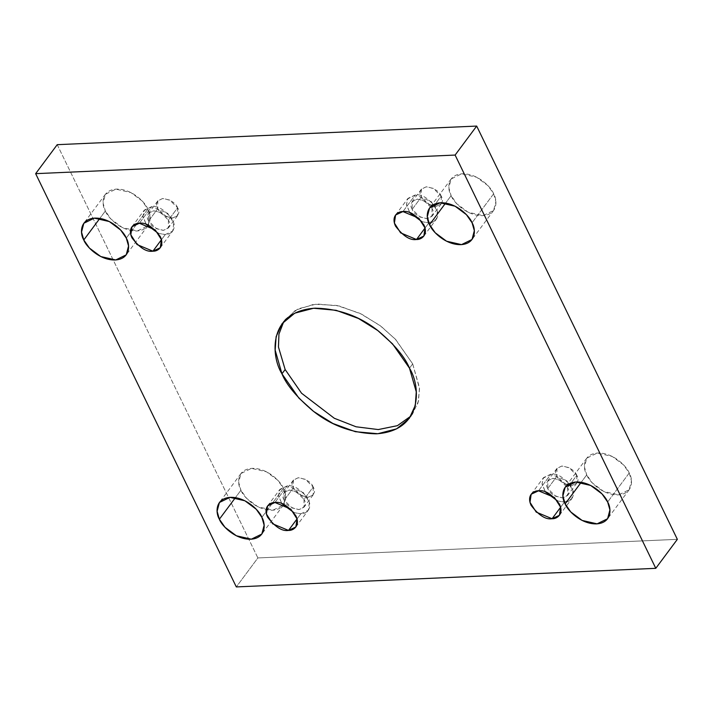 <?xml version="1.0" encoding="UTF-8"?>
<svg xmlns="http://www.w3.org/2000/svg" width="713" height="713" viewBox="0 0 713 713"><rect width="100%" height="100%" fill="white"/><g stroke="black" fill="none" stroke-linecap="round" stroke-linejoin="round"><path stroke-width="0.53" stroke-dasharray="3.56 2.67" d="M412.684 363.871L419.467 387.56L418.495 401.08L412.542 414.039L410.857 416.116L418.023 402.881L419.538 388.745L412.684 363.871L409.485 368.166L412.684 363.871L395.189 339.014L379.86 325.395L359.851 313.301L336.786 305.449L314.059 304.219L295.583 310.164L283.774 321.572L285.289 319.362L297.945 308.872L316.804 303.961L339.299 306.002L361.714 314.21L380.992 326.251L395.733 339.593L412.684 363.871M629.222 473.013L631.477 480.91L629.169 489.733L618.67 494.867L603.697 491.453L592.36 482.986L586.71 474.894L581.193 482.309L586.71 474.894C588.831 481.061 602.262 495.312 618.135 494.893C633.732 493.913 633.046 479.1 629.222 473.013C627.101 466.846 613.67 452.603 597.797 453.013C582.2 453.994 582.877 468.806 586.71 474.894L584.446 466.997L586.754 458.174L597.262 453.04L612.235 456.454L623.572 464.921L629.222 473.013L607.654 501.997L629.222 473.013M283.444 488.352L285.708 496.248L283.4 505.071L272.892 510.205L257.919 506.791L246.582 498.325L240.932 490.232L235.415 497.647L240.932 490.232C243.053 496.4 256.484 510.642 272.357 510.232C287.954 509.251 287.277 494.439 283.444 488.352C281.323 482.184 267.892 467.933 252.019 468.352C236.422 469.332 237.099 484.145 240.932 490.232L238.668 482.336L240.976 473.512L251.484 468.379L266.457 471.792L277.794 480.25L283.444 488.352L261.876 517.335L283.444 488.352M493.637 193.784L495.891 201.681L493.583 210.504L483.084 215.638L468.111 212.224L456.766 203.758L451.124 195.665L445.607 203.08L451.124 195.665C453.236 201.832 466.676 216.075 482.549 215.665C498.137 214.684 497.46 199.872 493.637 193.784C491.515 187.617 478.084 173.366 462.211 173.785C446.614 174.765 447.292 189.578 451.124 195.665L448.86 187.769L451.169 178.945L461.676 173.812L476.64 177.225L487.986 185.692L493.637 193.784L472.068 222.768L493.637 193.784M147.858 209.114L150.113 217.01L147.814 225.834L137.306 230.967L122.333 227.554L110.996 219.096L105.346 211.003L99.829 218.419L105.346 211.003C107.467 217.162 120.898 231.413 136.771 231.003C152.368 230.023 151.682 215.201 147.858 209.114C145.737 202.955 132.306 188.704 116.433 189.114C100.836 190.104 101.513 204.916 105.346 211.003L103.082 203.107L105.39 194.284L115.898 189.15L130.871 192.563L142.208 201.021L147.858 209.114L126.29 238.106L147.858 209.114M139.356 223.258L151.735 206.618L167.6 213.249L173.82 223.026L172.653 231.101L165.291 234.541L161.45 239.702L165.291 234.541C169.712 234.925 177.51 230.299 172.68 219.952C165.033 209.978 158.045 205.531 151.735 206.618L143.955 210.683L142.921 216.761L146.281 224.408L142.858 216.244L144.374 210.068L151.735 206.618L139.356 223.258M177.617 207.795L177.59 215.602L172.689 218L165.71 216.404L157.778 208.677L148.589 221.021L156.521 228.748L163.509 230.344L168.411 227.946L168.428 220.139L177.617 207.795C175.933 203.152 171.049 200.041 162.947 198.464C156.691 200.674 154.971 204.078 157.778 208.677C159.454 213.321 164.346 216.431 172.439 218.009C178.696 215.798 180.425 212.394 177.617 207.795L168.428 220.139L160.505 212.421L153.518 210.825L148.616 213.223L148.589 221.021L157.778 208.677L157.796 200.87L162.698 198.481L169.685 200.068L177.617 207.795M402.934 211.574L415.314 194.934L431.187 201.556L437.408 211.342L436.231 219.408L428.878 222.857L425.037 228.017L428.878 222.857C433.29 223.231 441.089 218.606 436.267 208.267C428.611 198.285 421.633 193.838 415.314 194.934L407.542 198.998L406.508 205.068L409.868 212.724L406.446 204.551L407.961 198.374L415.314 194.934L402.934 211.574M441.204 196.111L441.178 203.909L436.276 206.307L429.288 204.711L421.365 196.984L412.176 209.337L420.109 217.055L427.087 218.65L431.989 216.253L432.016 208.454L441.204 196.111C439.52 191.458 434.636 188.348 426.534 186.77C420.278 188.99 418.558 192.394 421.365 196.984C423.041 201.636 427.925 204.747 436.026 206.315C442.283 204.105 444.012 200.701 441.204 196.111L432.016 208.454L424.083 200.727L417.105 199.132L412.194 201.529L412.176 209.337L421.365 196.984L421.383 189.186L426.285 186.788L433.272 188.384L441.204 196.111M538.52 490.802L550.899 474.163L566.773 480.785L572.994 490.571L571.826 498.645L564.464 502.086L560.623 507.246L564.464 502.086C568.876 502.46 576.674 497.834 571.853 487.496C564.197 477.514 557.218 473.067 550.899 474.163L543.128 478.227L542.094 484.296L545.454 491.952L542.032 483.788L543.547 477.603L550.899 474.163L538.52 490.802M576.79 475.339L576.764 483.138L571.862 485.535L564.874 483.94L556.951 476.213L547.762 488.565L555.694 496.293L562.682 497.879L567.584 495.49L567.601 487.683L576.79 475.339C575.106 470.696 570.222 467.576 562.12 466.008C555.864 468.218 554.144 471.623 556.951 476.213C558.627 480.865 563.52 483.975 571.612 485.553C577.869 483.334 579.598 479.929 576.79 475.339L567.601 487.683L559.678 479.956L552.691 478.361L547.789 480.758L547.762 488.565L556.951 476.213L556.969 468.414L561.871 466.017L568.858 467.612L576.79 475.339M274.942 502.496L287.321 485.856L303.185 492.478L309.415 502.264L308.239 510.33L300.877 513.779L297.045 518.93L300.877 513.779C305.298 514.153 313.096 509.528 308.274 499.189C300.619 489.207 293.631 484.76 287.321 485.856L279.541 489.92L278.507 495.99L281.867 503.636L278.444 495.473L279.959 489.296L287.321 485.856L274.942 502.496M313.203 487.024L313.185 494.831L308.274 497.228L301.296 495.633L293.364 487.906L284.175 500.25L292.107 507.977L299.095 509.572L303.996 507.175L304.023 499.376L313.203 487.024C311.528 482.38 306.635 479.27 298.542 477.692C292.285 479.911 290.556 483.316 293.364 487.906C295.039 492.549 299.932 495.66 308.034 497.237C314.29 495.027 316.011 491.622 313.203 487.024L304.023 499.376L296.091 491.649L289.104 490.054L284.202 492.451L284.175 500.25L293.364 487.906L293.391 480.107L298.292 477.71L305.271 479.305L313.203 487.024M57.218 144.677L257.883 557.94L236.315 586.924L257.883 557.94L677.35 539.34L257.883 557.94L57.218 144.677M293.952 512.629L300.877 513.779L293.952 512.629M284.175 500.25C281.368 495.66 283.097 492.255 289.353 490.036C297.455 491.613 302.339 494.724 304.023 499.376C306.831 503.966 305.102 507.371 298.845 509.59C290.744 508.012 285.86 504.902 284.175 500.25M557.53 500.936L564.464 502.086L557.53 500.936M547.762 488.565C544.955 483.967 546.684 480.562 552.94 478.352C561.033 479.929 565.926 483.04 567.601 487.683C570.409 492.282 568.689 495.687 562.432 497.897C554.331 496.319 549.447 493.209 547.762 488.565M421.944 221.707L428.878 222.857L421.944 221.707M412.176 209.337C409.369 204.738 411.089 201.333 417.355 199.123C425.447 200.701 430.34 203.811 432.016 208.454C434.823 213.044 433.094 216.449 426.837 218.668C418.745 217.091 413.852 213.98 412.176 209.337M158.357 233.392L165.291 234.541L158.357 233.392M148.589 221.021C145.782 216.431 147.511 213.027 153.767 210.807C161.86 212.385 166.753 215.495 168.428 220.139C171.236 224.738 169.516 228.142 163.259 230.352C155.158 228.775 150.274 225.664 148.589 221.021M412.542 414.039L409.342 418.326M629.169 489.733L607.61 518.716M283.4 505.071L261.831 534.055M493.583 210.504L472.024 239.488M147.814 225.834L126.246 254.826M160.273 247.741L172.653 231.101M177.59 215.602L168.411 227.946M423.852 236.048L436.231 219.408M441.178 203.909L431.989 216.253M559.447 515.285L571.826 498.645M576.764 483.138L567.584 495.49M295.859 526.969L308.239 510.33M313.185 494.831L303.996 507.175M293.391 480.107L284.202 492.451M267.58 505.936L279.959 489.296M556.969 468.414L547.789 480.758M531.167 494.243L543.547 477.603M421.383 189.186L412.194 201.529M395.572 215.014L407.961 198.374M157.796 200.87L148.616 213.223M131.994 226.707L144.374 210.068M105.39 194.284L83.831 223.267M451.169 178.945L429.6 207.929M240.976 473.512L219.417 502.496M586.754 458.174L565.186 487.166M285.289 319.362L282.09 323.657"/><path stroke-width="1.07" d="M410.857 416.116L397.408 425.67L378.264 429.565L356.063 426.784L334.308 418.273L301.563 393.237L285.147 369.53L281.947 373.817L298.899 398.104L313.64 411.446L332.918 423.486L355.332 431.695L377.828 433.727L396.678 428.825L409.342 418.326L415.305 405.376L416.267 391.856L409.485 368.166C420.973 386.428 423.005 430.866 376.223 433.816C352.561 433.335 331.483 425.706 313.007 410.955C296.751 397.159 286.403 384.779 281.947 373.817C270.459 355.555 268.427 311.118 315.208 308.168C338.88 308.658 359.949 316.278 378.434 331.037C394.681 344.834 405.037 357.204 409.485 368.166L392.542 343.889L377.792 330.547L358.514 318.497L336.099 310.298L313.604 308.257L294.754 313.167L282.09 323.657L276.136 336.616L275.165 350.128L281.947 373.817L285.147 369.53L278.462 347.026L278.935 334.156L283.774 321.572L278.935 334.156L278.462 347.026L285.147 369.53L301.563 393.237L334.308 418.273L356.063 426.784L378.264 429.565L397.408 425.67L410.857 416.116M581.193 482.309L565.142 503.886L570.792 511.979L582.129 520.437L597.102 523.85L607.61 518.716L609.918 509.893L607.654 501.997C611.487 508.084 612.164 522.896 596.567 523.886C580.694 524.296 567.263 510.045 565.142 503.886C561.318 497.799 560.632 482.977 576.229 481.997C592.102 481.587 605.533 495.838 607.654 501.997L602.004 493.904L590.667 485.446L575.694 482.033L565.186 487.166L562.887 495.99L565.142 503.886L581.193 482.309M235.415 497.647L219.363 519.216L225.014 527.308L236.359 535.775L251.324 539.188L261.831 534.055L264.14 525.231L261.876 517.335C265.708 523.422 266.386 538.235 250.789 539.215C234.916 539.634 221.485 525.383 219.363 519.216C215.54 513.128 214.863 498.316 230.451 497.335C246.324 496.925 259.764 511.168 261.876 517.335L256.234 509.242L244.889 500.776L229.916 497.362L219.417 502.496L217.108 511.319L219.363 519.216L235.415 497.647M445.607 203.08L429.556 224.648L435.206 232.75L446.543 241.208L461.516 244.621L472.024 239.488L474.332 230.664L472.068 222.768C475.901 228.855 476.578 243.668 460.981 244.648C445.108 245.067 431.677 230.816 429.556 224.648C425.723 218.561 425.046 203.749 440.643 202.768C456.516 202.358 469.947 216.6 472.068 222.768L466.418 214.675L455.081 206.209L440.108 202.795L429.6 207.929L427.292 216.752L429.556 224.648L445.607 203.08M99.829 218.419L83.778 239.987L89.428 248.079L100.765 256.546L115.738 259.96L126.246 254.826L128.554 246.003L126.29 238.106C130.123 244.194 130.8 259.006 115.203 259.987C99.33 260.397 85.899 246.154 83.778 239.987C79.954 233.9 79.268 219.087 94.865 218.107C110.738 217.688 124.169 231.939 126.29 238.106L120.64 230.014L109.303 221.547L94.33 218.133L83.831 223.267L81.523 232.09L83.778 239.987L99.829 218.419M152.912 251.181L160.273 247.741L161.441 239.666L155.22 229.889L139.356 223.258C145.666 222.171 152.653 226.618 160.3 236.591C165.131 246.939 157.332 251.564 152.912 251.181C146.602 252.277 139.614 247.83 131.958 237.848C127.137 227.509 134.935 222.884 139.356 223.258L131.994 226.707L130.818 234.773L137.039 244.559L152.912 251.181L161.45 239.702L152.912 251.181M416.499 239.497L423.852 236.048L425.028 227.982L418.807 218.196L402.934 211.574C409.253 210.478 416.232 214.925 423.887 224.907C428.709 235.245 420.911 239.871 416.499 239.497C410.18 240.584 403.201 236.137 395.546 226.164C390.724 215.816 398.522 211.191 402.934 211.574L395.572 215.014L394.405 223.089L400.626 232.866L416.499 239.497L425.037 228.017L416.499 239.497M552.085 518.725L559.447 515.285L560.614 507.21L554.393 497.424L538.52 490.802C544.839 489.715 551.817 494.154 559.473 504.136C564.295 514.474 556.496 519.1 552.085 518.725C545.766 519.813 538.787 515.374 531.132 505.392C526.31 495.054 534.108 490.428 538.52 490.802L531.167 494.243L529.991 502.317L536.212 512.094L552.085 518.725L560.623 507.246L552.085 518.725M288.498 530.419L295.859 526.969L297.036 518.904L290.806 509.118L274.942 502.496C281.252 501.399 288.239 505.847 295.886 515.829C300.717 526.167 292.918 530.793 288.498 530.419C282.188 531.506 275.2 527.059 267.544 517.085C262.723 506.738 270.521 502.112 274.942 502.496L267.58 505.936L266.404 514.002L272.633 523.788L288.498 530.419L297.045 518.93L288.498 530.419M455.117 155.06L35.65 173.66L236.315 586.924L655.782 568.323L455.117 155.06L476.685 126.076L57.218 144.677L35.65 173.66L455.117 155.06L655.782 568.323L236.315 586.924L35.65 173.66L57.218 144.677L476.685 126.076L455.117 155.06M677.35 539.34L655.782 568.323L677.35 539.34L476.685 126.076L677.35 539.34M281.867 503.636L293.952 512.629L281.867 503.636M545.454 491.952L557.53 500.936L545.454 491.952M409.868 212.724L421.944 221.707L409.868 212.724M146.281 224.408L158.357 233.392L146.281 224.408"/></g></svg>

